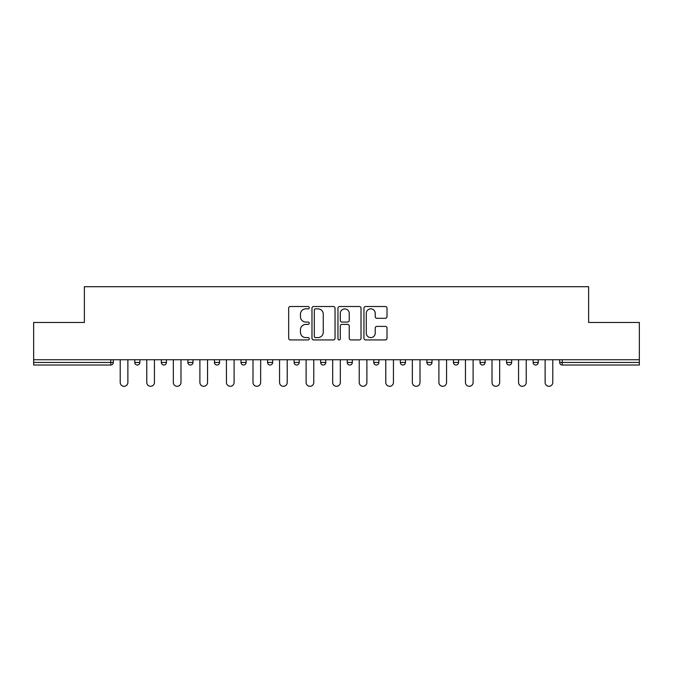 <?xml version="1.0" encoding="UTF-8"?>
<svg xmlns="http://www.w3.org/2000/svg" width="673" height="673" viewBox="0 0 673 673"><rect width="100%" height="100%" fill="white"/><g stroke="black" fill="none" stroke-linecap="round" stroke-linejoin="round"><path stroke-width="1.01" d="M309.26 307.679A1.169 1.169 0 0 0 308.091 306.509L290.341 306.509A1.674 1.674 0 0 0 288.667 308.184L288.667 338.258A1.674 1.674 0 0 0 290.341 339.932L308.091 339.932A1.169 1.169 0 0 0 309.26 338.763A1.169 1.169 0 0 0 308.091 337.594L305.794 337.594A5.35 5.35 0 0 1 300.452 332.243L300.452 329.736A5.35 5.35 0 0 1 305.794 324.394L308.091 324.394A1.169 1.169 0 0 0 309.26 323.225A1.169 1.169 0 0 0 308.091 322.056L305.794 322.056A5.35 5.35 0 0 1 300.452 316.705L300.452 314.198A5.35 5.35 0 0 1 305.794 308.848L308.091 308.848A1.169 1.169 0 0 0 309.26 307.679M385.335 318.295A1.674 1.674 0 0 0 387.009 316.621L387.009 308.184A1.674 1.674 0 0 0 385.335 306.509L365.616 306.509A1.674 1.674 0 0 0 363.95 308.184L363.95 338.258A1.674 1.674 0 0 0 365.616 339.932L385.335 339.932A1.674 1.674 0 0 0 387.009 338.258L387.009 328.071A1.674 1.674 0 0 0 385.335 326.397L376.897 326.397A1.674 1.674 0 0 0 375.223 328.071L375.223 333.118A4.467 4.467 0 0 1 370.756 337.594A4.467 4.467 0 0 1 366.289 333.118L366.289 313.324A4.467 4.467 0 0 1 370.756 308.848A4.467 4.467 0 0 1 375.223 313.324L375.223 316.621A1.674 1.674 0 0 0 376.897 318.295L385.335 318.295M33.65 359.735L33.65 322.46L84.377 322.46L84.377 286.706L588.623 286.706L588.623 322.46L639.35 322.46L639.35 359.735L33.65 359.735L33.65 362.461L110.767 362.461L110.767 359.735M335.036 308.184A1.674 1.674 0 0 0 333.371 306.509L313.652 306.509A1.674 1.674 0 0 0 311.978 308.184L311.978 338.258A1.674 1.674 0 0 0 313.652 339.932L333.371 339.932A1.674 1.674 0 0 0 335.036 338.258L335.036 308.184M339.629 306.509L359.348 306.509A1.674 1.674 0 0 1 361.022 308.184L361.022 338.258A1.674 1.674 0 0 1 359.348 339.932L350.911 339.932A1.674 1.674 0 0 1 349.245 338.258L349.245 326.06A1.674 1.674 0 0 0 347.571 324.394L341.977 324.394A1.674 1.674 0 0 0 340.302 326.06L340.302 338.763A1.169 1.169 0 0 1 339.133 339.932A1.169 1.169 0 0 1 337.964 338.763L337.964 308.184A1.674 1.674 0 0 1 339.629 306.509M110.767 365.018A2.557 2.557 0 0 0 113.316 362.461L110.767 362.461L110.767 365.018A2.557 2.557 0 0 0 113.316 362.461L113.316 359.735L113.316 362.461A2.557 2.557 0 0 1 110.767 365.018L33.65 365.018L33.65 362.461M639.35 359.735L639.35 365.018L562.233 365.018A2.557 2.557 0 0 1 559.684 362.461L559.684 359.735M134.768 359.735L134.768 362.461L134.768 359.735M137.326 365.018A2.557 2.557 0 0 1 134.768 362.461A2.557 2.557 0 0 0 137.326 365.018A2.557 2.557 0 0 0 139.875 362.461L139.875 359.735L139.875 362.461A2.557 2.557 0 0 1 137.326 365.018A2.557 2.557 0 0 1 134.768 362.461L139.875 362.461A2.557 2.557 0 0 1 137.326 365.018M161.327 359.735L161.327 362.461L161.327 359.735M166.433 359.735L166.433 362.461L166.433 359.735M187.885 362.461A2.557 2.557 0 0 0 190.434 365.018A2.557 2.557 0 0 0 192.991 362.461A2.557 2.557 0 0 1 190.434 365.018A2.557 2.557 0 0 0 192.991 362.461L192.991 359.735L192.991 362.461L187.885 362.461A2.557 2.557 0 0 0 190.434 365.018A2.557 2.557 0 0 1 187.885 362.461L187.885 359.735M214.443 362.461A2.557 2.557 0 0 0 216.992 365.018A2.557 2.557 0 0 0 219.549 362.461A2.557 2.557 0 0 1 216.992 365.018A2.557 2.557 0 0 0 219.549 362.461L219.549 359.735L219.549 362.461L214.443 362.461A2.557 2.557 0 0 0 216.992 365.018A2.557 2.557 0 0 1 214.443 362.461L214.443 359.735M241.001 359.735L241.001 362.461L241.001 359.735M246.108 359.735L246.108 362.461L246.108 359.735M267.551 362.461A2.557 2.557 0 0 0 270.109 365.018A2.557 2.557 0 0 0 272.658 362.461L272.658 359.735L272.658 362.461L267.551 362.461A2.557 2.557 0 0 0 270.109 365.018A2.557 2.557 0 0 1 267.551 362.461L267.551 359.735M294.109 359.735L294.109 362.461L294.109 359.735M299.216 359.735L299.216 362.461L299.216 359.735M320.668 359.735L320.668 362.461L320.668 359.735M325.774 359.735L325.774 362.461L325.774 359.735M347.226 359.735L347.226 362.461L347.226 359.735M352.332 359.735L352.332 362.461L352.332 359.735M373.784 362.461A2.557 2.557 0 0 0 376.333 365.018A2.557 2.557 0 0 0 378.891 362.461A2.557 2.557 0 0 1 376.333 365.018A2.557 2.557 0 0 0 378.891 362.461L378.891 359.735L378.891 362.461L373.784 362.461A2.557 2.557 0 0 0 376.333 365.018A2.557 2.557 0 0 1 373.784 362.461L373.784 359.735M405.449 359.735L405.449 362.461A2.557 2.557 0 0 1 402.891 365.018A2.557 2.557 0 0 1 400.342 362.461L400.342 359.735M426.892 359.735L426.892 362.461L426.892 359.735M431.999 359.735L431.999 362.461L431.999 359.735M453.451 359.735L453.451 362.461L453.451 359.735M458.557 359.735L458.557 362.461A2.557 2.557 0 0 1 456.008 365.018A2.557 2.557 0 0 1 453.451 362.461A2.557 2.557 0 0 0 456.008 365.018A2.557 2.557 0 0 1 453.451 362.461L458.557 362.461A2.557 2.557 0 0 1 456.008 365.018M485.115 359.735L485.115 362.461A2.557 2.557 0 0 1 482.566 365.018A2.557 2.557 0 0 1 480.009 362.461L480.009 359.735M511.673 359.735L511.673 362.461A2.557 2.557 0 0 1 509.116 365.018A2.557 2.557 0 0 1 506.567 362.461L506.567 359.735M538.232 359.735L538.232 362.461A2.557 2.557 0 0 1 535.674 365.018A2.557 2.557 0 0 1 533.125 362.461L533.125 359.735M163.884 365.018A2.557 2.557 0 0 1 161.327 362.461A2.557 2.557 0 0 0 163.884 365.018A2.557 2.557 0 0 0 166.433 362.461A2.557 2.557 0 0 1 163.884 365.018A2.557 2.557 0 0 1 161.327 362.461L166.433 362.461A2.557 2.557 0 0 1 163.884 365.018M243.55 365.018A2.557 2.557 0 0 1 241.001 362.461A2.557 2.557 0 0 0 243.55 365.018A2.557 2.557 0 0 0 246.108 362.461A2.557 2.557 0 0 1 243.55 365.018A2.557 2.557 0 0 1 241.001 362.461L246.108 362.461A2.557 2.557 0 0 1 243.55 365.018M296.667 365.018A2.557 2.557 0 0 1 294.109 362.461A2.557 2.557 0 0 0 296.667 365.018A2.557 2.557 0 0 0 299.216 362.461A2.557 2.557 0 0 1 296.667 365.018A2.557 2.557 0 0 1 294.109 362.461L299.216 362.461M323.225 365.018A2.557 2.557 0 0 1 320.668 362.461L325.774 362.461A2.557 2.557 0 0 1 323.225 365.018A2.557 2.557 0 0 0 325.774 362.461M349.775 365.018A2.557 2.557 0 0 1 347.226 362.461A2.557 2.557 0 0 0 349.775 365.018A2.557 2.557 0 0 0 352.332 362.461A2.557 2.557 0 0 1 349.775 365.018A2.557 2.557 0 0 1 347.226 362.461L352.332 362.461M429.45 365.018A2.557 2.557 0 0 1 426.892 362.461L431.999 362.461A2.557 2.557 0 0 1 429.45 365.018A2.557 2.557 0 0 0 431.999 362.461M315.486 308.848A1.169 1.169 0 0 0 314.316 310.017L314.316 336.424A1.169 1.169 0 0 0 315.486 337.594L317.908 337.594A5.35 5.35 0 0 0 323.259 332.243L323.259 314.198A5.35 5.35 0 0 0 317.908 308.848L315.486 308.848M349.245 313.408A4.467 4.467 0 0 0 344.769 308.932A4.467 4.467 0 0 0 340.302 313.408L340.302 320.382A1.674 1.674 0 0 0 341.977 322.056L347.571 322.056A1.674 1.674 0 0 0 349.245 320.382L349.245 313.408M120.215 382.466L120.215 359.735L120.215 382.466A3.828 3.828 0 0 0 124.042 386.294A3.828 3.828 0 0 0 127.878 382.466L127.878 359.735M146.773 382.466L146.773 359.735L146.773 382.466A3.828 3.828 0 0 0 150.601 386.294A3.828 3.828 0 0 0 154.437 382.466L154.437 359.735M173.331 382.466L173.331 359.735L173.331 382.466A3.828 3.828 0 0 0 177.159 386.294A3.828 3.828 0 0 0 180.987 382.466L180.987 359.735M199.889 382.466L199.889 359.735L199.889 382.466A3.828 3.828 0 0 0 203.717 386.294A3.828 3.828 0 0 0 207.545 382.466L207.545 359.735M226.439 382.466L226.439 359.735L226.439 382.466A3.828 3.828 0 0 0 230.275 386.294A3.828 3.828 0 0 0 234.103 382.466L234.103 359.735M252.998 382.466L252.998 359.735L252.998 382.466A3.828 3.828 0 0 0 256.834 386.294A3.828 3.828 0 0 0 260.661 382.466L260.661 359.735M279.556 382.466L279.556 359.735L279.556 382.466A3.828 3.828 0 0 0 283.383 386.294A3.828 3.828 0 0 0 287.22 382.466L287.22 359.735M306.114 382.466L306.114 359.735L306.114 382.466A3.828 3.828 0 0 0 309.942 386.294A3.828 3.828 0 0 0 313.769 382.466L313.769 359.735M332.672 382.466L332.672 359.735L332.672 382.466A3.828 3.828 0 0 0 336.5 386.294A3.828 3.828 0 0 0 340.328 382.466L340.328 359.735M359.231 382.466L359.231 359.735L359.231 382.466A3.828 3.828 0 0 0 363.058 386.294A3.828 3.828 0 0 0 366.886 382.466L366.886 359.735M385.78 382.466L385.78 359.735L385.78 382.466A3.828 3.828 0 0 0 389.617 386.294A3.828 3.828 0 0 0 393.444 382.466L393.444 359.735M412.339 382.466L412.339 359.735L412.339 382.466A3.828 3.828 0 0 0 416.166 386.294A3.828 3.828 0 0 0 420.002 382.466L420.002 359.735M438.897 382.466L438.897 359.735L438.897 382.466A3.828 3.828 0 0 0 442.725 386.294A3.828 3.828 0 0 0 446.561 382.466L446.561 359.735M465.455 382.466L465.455 359.735L465.455 382.466A3.828 3.828 0 0 0 469.283 386.294A3.828 3.828 0 0 0 473.111 382.466L473.111 359.735M492.013 382.466L492.013 359.735L492.013 382.466A3.828 3.828 0 0 0 495.841 386.294A3.828 3.828 0 0 0 499.669 382.466L499.669 359.735M518.563 382.466L518.563 359.735L518.563 382.466A3.828 3.828 0 0 0 522.399 386.294A3.828 3.828 0 0 0 526.227 382.466L526.227 359.735M545.122 382.466L545.122 359.735L545.122 382.466A3.828 3.828 0 0 0 548.958 386.294A3.828 3.828 0 0 0 552.785 382.466L552.785 359.735M562.233 359.735L562.233 362.461L639.35 362.461M559.684 362.461L562.233 362.461L562.233 365.018M270.109 365.018A2.557 2.557 0 0 0 272.658 362.461M402.891 365.018A2.557 2.557 0 0 0 405.449 362.461L400.342 362.461M482.566 365.018A2.557 2.557 0 0 0 485.115 362.461L480.009 362.461M509.116 365.018A2.557 2.557 0 0 0 511.673 362.461L506.567 362.461M535.674 365.018A2.557 2.557 0 0 0 538.232 362.461L533.125 362.461"/></g></svg>
